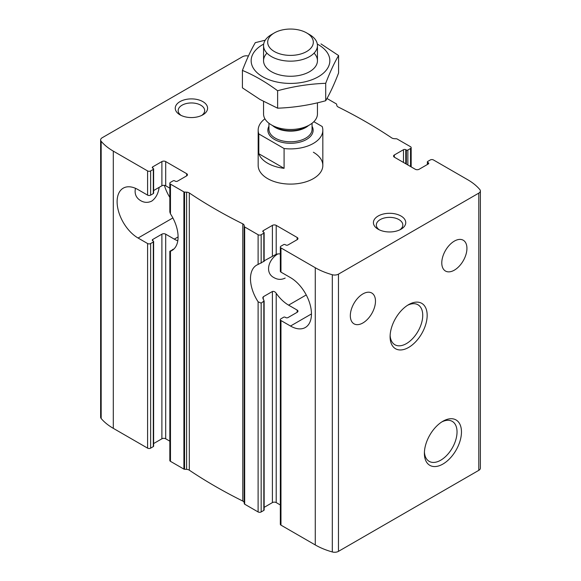 <?xml version="1.0" encoding="UTF-8"?>
<svg xmlns="http://www.w3.org/2000/svg" width="581" height="581" viewBox="0 0 581 581"><rect width="100%" height="100%" fill="white"/><g stroke="black" fill="none" stroke-linecap="round" stroke-linejoin="round"><path stroke-width="0.87" d="M394.339 157.175L394.339 154.974A2.694 1.554 0 0 0 393.555 156.078A2.694 1.554 0 0 0 394.339 157.175L415.299 169.274A2.694 1.554 0 0 0 419.112 169.274L428.255 163.995A1.62 0.937 0 0 0 428.727 163.334A1.62 0.937 0 0 0 428.255 162.68L427.689 162.346A1.075 0.625 0 0 1 427.369 161.91A1.075 0.625 0 0 1 427.689 161.467L430.354 159.928A2.157 1.242 0 0 1 433.404 159.928L467.698 179.725A63.053 36.407 0 0 1 479.826 189.566A5.389 3.108 0 0 1 480.371 190.924A5.389 3.108 0 0 1 478.795 193.124L338.469 274.138A5.389 3.108 0 0 1 332.303 274.733A63.053 36.407 0 0 1 315.272 267.732L280.972 247.927A2.157 1.242 0 0 1 280.34 247.048A2.157 1.242 0 0 1 280.972 246.17L283.644 244.63A1.075 0.625 0 0 1 285.162 244.63L285.736 244.957A1.62 0.937 0 0 0 288.023 244.957L297.167 239.677A2.694 1.554 0 0 0 297.959 238.58A2.694 1.554 0 0 0 297.167 237.476L276.207 225.377A2.694 1.554 0 0 0 272.402 225.377L263.251 230.657A1.62 0.937 0 0 0 262.779 231.318A1.62 0.937 0 0 0 263.251 231.979L263.251 230.657M454.357 270.15A17.786 10.269 -60 0 1 445.467 271.036A17.786 10.269 -60 0 1 445.467 250.498A17.786 10.269 -60 0 1 463.253 240.229A17.786 10.269 -60 0 1 465.977 254.478A17.786 10.269 -60 0 1 454.357 270.15M405.77 163.777L405.77 149.695L406.344 150.029A1.075 0.625 0 0 0 407.869 150.029L410.535 148.489A2.157 1.242 0 0 0 411.166 147.603A2.157 1.242 0 0 0 410.535 146.724L397.099 138.968A1.075 0.625 0 0 0 396.431 138.786L394.397 138.685A4.045 2.331 0 0 1 391.681 137.879A503.887 290.914 0 0 0 338.215 107.013A4.045 2.331 0 0 1 336.82 105.444L336.646 104.268A1.075 0.625 0 0 0 336.334 103.883L326.98 98.487M405.77 149.695A1.62 0.937 0 0 0 403.49 149.695L394.339 154.974M169.834 188.164L165.701 185.775A2.694 1.554 0 0 0 161.888 185.775L153.631 190.546M165.701 185.775L165.701 161.576L186.661 173.675A2.694 1.554 0 0 1 187.445 174.779A2.694 1.554 0 0 1 186.661 175.876L177.51 181.156A1.62 0.937 0 0 1 175.23 181.156L174.656 180.829A1.075 0.625 0 0 0 173.131 180.829L170.465 182.369A2.157 1.242 0 0 0 169.834 183.247A2.157 1.242 0 0 0 170.465 184.126L183.901 191.89A1.075 0.625 0 0 0 184.569 192.071L186.603 192.173A4.045 2.331 0 0 1 189.319 192.972A503.887 290.914 0 0 0 242.785 223.845A4.045 2.331 0 0 1 244.18 225.413L244.354 226.583A1.075 0.625 0 0 0 244.666 226.968L258.109 234.731A2.157 1.242 0 0 0 261.159 234.731L263.825 233.192A1.075 0.625 0 0 0 264.144 232.749A1.075 0.625 0 0 0 263.825 232.313L263.251 231.979M173.131 249.22L170.465 251.203A29.638 17.11 -120 0 0 171.947 250.498A29.638 17.11 -120 0 0 170.465 213.859L169.834 212.021L169.834 183.247M263.825 261.348L258.109 264.464A29.638 17.11 -120 0 0 256.628 265.161A29.638 17.11 -120 0 0 258.109 301.8L261.159 303.122L264.13 300.958L264.144 509.965A1.075 0.625 0 0 1 263.825 510.401L263.825 300.072A29.638 17.11 60 0 1 263.251 299.23L263.251 296.768L262.779 297.777L263.251 299.23M280.34 253.919A29.638 17.11 -120 0 0 276.207 254.26L264.144 260.847M159.158 187.351C158.272 193.575 155.81 198.143 151.794 201.07C148.046 202.9 144.342 202.769 140.689 200.67C136.056 197.889 134.32 193.771 135.467 188.309M285.162 278.074C281.422 279.904 277.718 279.773 274.058 277.674C264.943 273.143 267.841 260.179 277.718 253.962M248.414 56.045A5.389 3.108 0 0 0 242.531 56.72L102.205 137.733A5.389 3.108 0 0 0 100.629 139.934L100.629 417.143A5.389 3.108 0 0 0 101.174 418.509A63.053 36.407 0 0 0 113.302 428.342L147.596 448.14A2.157 1.242 0 0 0 150.646 448.14L150.646 243.533A2.157 1.242 180 0 1 147.596 243.533L138.075 238.028A29.638 17.11 -120 0 1 118.706 211.912A29.638 17.11 -120 0 1 123.252 188.157A29.638 17.11 -120 0 1 138.075 189.631L147.596 195.129A2.157 1.242 0 0 0 150.646 195.129L150.646 170.93L153.311 169.391A1.075 0.625 0 0 0 153.631 168.948A1.075 0.625 0 0 0 153.311 168.505L152.745 168.178L152.745 166.856A1.62 0.937 0 0 0 152.273 167.517A1.62 0.937 0 0 0 152.745 168.178M100.629 139.934A5.389 3.108 0 0 0 101.174 141.292A63.053 36.407 0 0 0 113.302 151.125L147.596 170.93A2.157 1.242 0 0 0 150.646 170.93M153.631 168.948L153.631 193.146A1.075 0.625 0 0 1 153.311 193.589L150.646 195.129M150.646 243.533L153.311 241.994A1.075 0.625 180 0 0 153.631 241.551A1.075 0.625 180 0 0 153.311 241.108L152.745 240.781A1.62 0.937 180 0 1 152.273 240.12A1.62 0.937 180 0 1 152.745 239.459L161.888 234.179A2.694 1.554 180 0 1 165.701 234.179L174.271 239.132A29.638 17.11 -120 0 0 177.786 240.817M150.646 448.14L153.311 446.6A1.075 0.625 0 0 0 153.631 446.164L153.631 241.551M152.745 166.856L161.888 161.576A2.694 1.554 0 0 1 165.701 161.576M153.631 443.557L161.888 438.793L161.888 234.179M169.834 441.175L165.701 438.793A2.694 1.554 0 0 0 161.888 438.793M280.34 504.983L276.207 502.594L276.207 293.303A29.638 17.11 -120 0 0 288.597 305.134L297.167 310.087A2.694 1.554 180 0 1 297.959 311.184A2.694 1.554 180 0 1 297.167 312.287L288.023 317.567A1.62 0.937 180 0 1 285.736 317.567L285.162 317.233A1.075 0.625 180 0 0 283.644 317.233L280.972 318.773A2.157 1.242 180 0 0 280.34 319.652A2.157 1.242 180 0 0 280.972 320.538L290.5 326.035A29.638 17.11 -120 0 0 305.323 327.502A29.638 17.11 -120 0 0 309.862 303.754A29.638 17.11 -120 0 0 290.5 277.631L280.972 272.133L280.972 247.927M280.34 319.652L280.34 524.265A2.157 1.242 0 0 0 280.972 525.144L315.272 544.949A63.053 36.407 0 0 0 332.303 551.95A5.389 3.108 0 0 0 338.469 551.354L478.795 470.341A5.389 3.108 0 0 0 480.371 468.141L480.371 190.924M280.34 247.048L280.34 271.254A2.157 1.242 0 0 0 280.972 272.133M362.9 322.956A17.786 10.269 -60 0 1 354.011 323.835A17.786 10.269 -60 0 1 354.011 303.297A17.786 10.269 -60 0 1 371.796 293.035A17.786 10.269 -60 0 1 374.52 307.284A17.786 10.269 -60 0 1 362.9 322.956M276.207 502.594A2.694 1.554 0 0 0 272.402 502.594L272.402 291.488L263.251 296.768M264.144 507.366L272.402 502.594M169.834 251.282L169.834 460.464A2.157 1.242 0 0 0 170.465 461.343L183.901 469.099A1.075 0.625 0 0 0 184.569 469.281L186.603 469.383A4.045 2.331 0 0 1 189.319 470.189A503.887 290.914 0 0 0 242.785 501.062A4.045 2.331 0 0 1 244.18 502.623L244.354 503.8A1.075 0.625 0 0 0 244.666 504.185L258.109 511.948A2.157 1.242 0 0 0 261.159 511.948L263.825 510.401M202.856 101.624A16.166 9.332 180 0 1 202.856 114.827A16.166 9.332 180 0 1 179.987 114.827A16.166 9.332 180 0 1 179.987 101.624A16.166 9.332 180 0 1 202.856 101.624M401.013 216.03A16.166 9.332 180 0 1 401.013 229.226A16.166 9.332 180 0 1 378.144 229.226A16.166 9.332 180 0 1 378.144 216.03A16.166 9.332 180 0 1 401.013 216.03M313.362 152.229A32.333 18.672 180 0 1 322.833 165.425A32.333 18.672 180 0 1 290.5 184.097A32.333 18.672 180 0 1 258.167 165.425L258.167 130.224A32.333 18.672 180 0 1 264.914 118.807M442.925 464.045A26.21 15.135 -60 0 1 424.391 453.34A26.21 15.135 -60 0 1 442.925 421.24A26.21 15.135 -60 0 1 461.467 431.937A26.21 15.135 -60 0 1 442.925 464.045M408.632 347.438A26.21 15.135 -60 0 1 390.098 336.733A26.21 15.135 -60 0 1 408.632 304.633A26.21 15.135 -60 0 1 427.166 315.33A26.21 15.135 -60 0 1 408.632 347.438M276.207 293.303C275.125 291.749 273.854 291.139 272.402 291.488M170.465 250.76L170.465 461.343M407.492 305.33A23.08 13.327 -60 0 1 417.957 304.764A23.08 13.327 -60 0 1 421.494 323.261A23.08 13.327 -60 0 1 406.417 343.603A23.08 13.327 -60 0 1 394.877 344.744A23.08 13.327 -60 0 1 390.134 335.397M441.785 421.937A23.08 13.327 -60 0 1 452.258 421.37A23.08 13.327 -60 0 1 455.794 439.868A23.08 13.327 -60 0 1 440.718 460.21A23.08 13.327 -60 0 1 429.17 461.35A23.08 13.327 -60 0 1 424.428 452.003M379.284 229.822A13.247 7.647 180 0 1 376.328 225.014A13.247 7.647 180 0 1 384.506 217.948A13.247 7.647 180 0 1 398.944 219.603A13.247 7.647 180 0 1 402.829 225.014A13.247 7.647 180 0 1 399.873 229.822M181.127 115.423A13.247 7.647 180 0 1 178.171 110.608A13.247 7.647 180 0 1 186.348 103.541A13.247 7.647 180 0 1 200.794 105.197A13.247 7.647 180 0 1 204.672 110.608A13.247 7.647 180 0 1 201.716 115.423M164.394 185.361A29.638 17.11 -120 0 0 169.834 197.409M313.842 121.698L322.194 126.52A32.333 18.672 180 0 1 322.833 130.224A32.333 18.672 180 0 1 284.087 148.525L284.087 168.323A32.333 18.672 0 0 1 258.806 153.733L284.087 168.323M284.087 148.525L258.806 133.928A32.333 18.672 180 0 1 258.167 130.224M258.806 133.928L258.806 153.733M306.63 51.535A22.812 13.167 180 0 1 274.37 51.535A22.812 13.167 180 0 1 274.37 32.906A22.812 13.167 180 0 1 306.63 32.906A22.812 13.167 180 0 1 306.63 51.535M306.63 32.906L309.557 34.599A26.944 15.556 180 0 1 317.444 45.594A26.944 15.556 180 0 1 309.557 56.597A26.944 15.556 180 0 1 280.187 59.966A26.944 15.556 180 0 1 263.556 45.594A26.944 15.556 180 0 1 271.443 34.599L274.37 32.906M317.444 102.822L317.444 113.927A26.944 15.556 180 0 1 309.557 124.93A26.944 15.556 180 0 1 271.443 124.93A26.944 15.556 180 0 1 263.556 113.927L263.556 101.457M305.969 126.999L309.557 124.93L305.969 126.999A21.875 12.629 180 0 1 275.031 126.999L271.443 124.93M314.06 53.147A26.944 15.556 180 0 1 309.557 71.703A26.944 15.556 180 0 1 271.443 71.703L271.443 71.703A26.944 15.556 180 0 1 266.94 53.147M317.32 44.083A39.341 22.71 180 0 1 318.315 44.643A39.341 22.71 180 0 1 317.989 76.953A39.341 22.71 180 0 1 262.031 76.38A39.341 22.71 180 0 1 263.68 44.083M265.226 40.198L255.299 42.66C251.007 49.995 246.707 59.247 242.415 70.424C253.999 75.196 265.735 81.972 277.616 90.745C293.645 86.351 309.673 83.867 325.701 83.308C329.993 72.131 334.293 62.879 338.585 55.544L320.988 43.924M338.585 55.544L338.585 72.981C334.293 84.158 329.993 93.41 325.701 100.738C309.673 105.139 293.645 107.623 277.616 108.182L260.012 99.474L242.415 87.854L242.415 70.424M325.701 83.308L325.701 100.738M277.616 90.745L277.616 108.182M428.255 163.995L428.255 162.68M427.689 164.329L427.689 162.346M410.535 166.529L410.535 148.489M407.869 164.989L407.869 150.029M406.344 164.111L406.344 150.029M403.49 162.455L403.49 149.695M186.661 175.876L186.661 173.675M170.465 213.859L170.465 184.126M261.159 263.142L261.159 234.731M258.109 264.464L258.109 234.731M263.825 261.603L263.825 233.192M272.402 256.076L272.402 225.377M276.207 254.26L276.207 225.377M297.167 239.677L297.167 237.476M147.596 448.14L147.596 243.533M147.596 195.129L147.596 170.93M153.311 193.589L153.311 169.391M153.311 446.6L153.311 241.994M152.745 240.781L152.745 239.459M161.888 185.775L161.888 161.576M165.701 438.793L165.701 234.179M297.167 312.287L297.167 310.087M280.972 525.144L280.972 320.538M113.302 428.342L113.302 151.125M315.272 544.949L315.272 267.732M244.666 504.185L244.666 226.968M258.109 511.948L258.109 301.8M478.795 470.341L478.795 193.124M338.469 551.354L338.469 274.138M183.901 469.099L183.901 191.89M244.354 503.8L244.354 226.583M244.18 502.623L244.18 225.413M242.785 501.062L242.785 223.845M189.319 470.189L189.319 192.972M186.603 469.383L186.603 192.173M184.569 469.281L184.569 192.071M332.303 551.95L332.303 274.733M261.159 511.948L261.159 303.122M101.174 418.509L101.174 141.292M306.245 294.945L288.597 305.134M311.46 313.936L290.5 326.035M172.869 217.94L138.075 238.028M178.084 236.932L174.271 239.132M312.055 126.244A22.637 13.065 180 0 1 306.507 139.469A22.637 13.065 180 0 1 278.713 141.379A22.637 13.065 180 0 1 268.945 126.244M308.511 125.532A21.555 12.448 180 0 1 305.744 127.493A21.555 12.448 180 0 1 272.489 125.532M312.055 123.259L312.055 129.345A21.555 12.448 180 0 1 305.744 138.147A21.555 12.448 180 0 1 282.25 140.842A21.555 12.448 180 0 1 268.945 129.345L268.945 123.259M427.369 164.51L427.369 161.91M411.166 166.892L411.166 147.603M264.144 261.348L264.144 232.749M322.833 130.224L322.833 165.425M263.556 45.594L263.556 60.7M317.444 45.594L317.444 60.7"/></g></svg>
